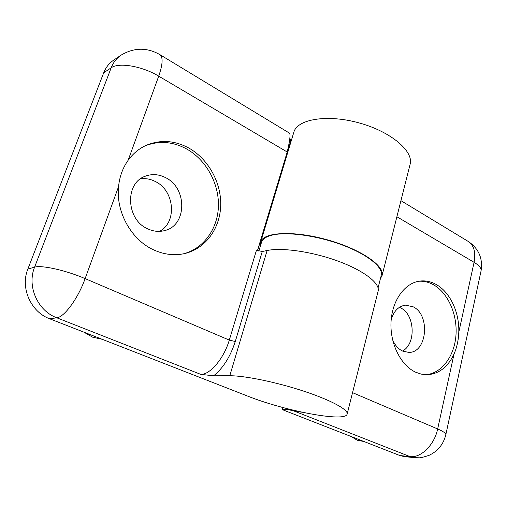 <?xml version="1.0" encoding="UTF-8"?>
<svg xmlns="http://www.w3.org/2000/svg" width="507" height="507" viewBox="0 0 507 507"><rect width="100%" height="100%" fill="white"/><g stroke="black" fill="none" stroke-linecap="round" stroke-linejoin="round"><path stroke-width="0.76" d="M165.453 177.583C187.4 187.856 187.146 225.311 164.838 230.533C159.173 232.073 153.463 231.503 147.702 228.834C126.154 219.785 124.538 183.16 145.224 176.233C151.929 173.717 158.672 174.161 165.453 177.583M140.509 178.838C145.572 178.166 150.497 179.053 155.288 181.487C174.604 190.524 177.361 222.231 159.528 231.369M83.794 332.117L92.566 337.161L102.224 339.31M144.768 146.01C158.634 140.496 172.5 141.44 186.367 148.83C205.975 159.667 218.923 183.084 218.435 205.779C217.953 228.454 203.915 248.512 183.54 253.804M49.724 318.808L56.784 317.794L200.81 374.388C210.056 374.838 224.043 358.246 229.297 340.096L85.125 278.609L118.568 186.601C115.754 212.16 131.566 240.039 153.741 249.913C164.148 254.622 174.452 255.839 184.656 253.563C205.443 248.741 220 228.657 220.703 205.709C221.426 182.748 208.402 158.894 188.566 147.898C174.243 140.262 159.99 139.469 145.807 145.509C138.798 148.785 132.904 153.71 128.132 160.288L158.716 76.158L287.222 152.011C289.941 140.325 290.676 134.025 289.421 133.107L159.806 54.579C163.184 57.05 162.817 64.243 158.716 76.158C142.201 66.138 118.853 62.12 111.185 67.805L34.603 267.151L27.86 269.059C20.084 287.837 30.864 312.008 49.724 318.808L247.327 395.973C284.7 410.943 345.305 422.559 347.137 414.137C348.702 409.84 331.134 400.188 303.839 391.189C276.607 382.189 244.729 375.643 229.785 375.75L213.669 375.788C223.118 368.158 230.324 356.725 235.28 341.496L262.271 251.497L267.126 250.509C282.329 247.296 313.168 251.821 338.847 261.422C364.584 270.992 380.465 283.692 378.102 291.303L347.187 413.953M103.713 72.767L111.185 67.805C113.289 62.437 116.572 58.223 121.027 55.168L113.467 60.295C109.049 63.318 105.798 67.475 103.713 72.767L27.86 269.059M289.858 138.062L290.72 140.8L257.543 250.75M235.28 341.496L229.297 340.096L256.447 250.268L262.271 251.497M200.81 374.388L213.669 375.788M257.436 250.705L287.222 152.011M118.568 186.601C119.551 176.67 122.738 167.899 128.132 160.288M399.402 307.331L400.587 307.876C414.948 314.365 416.329 344.006 402.488 351.034C398.261 348.93 394.972 345.216 392.621 339.893M391.195 319.556C393.876 310.956 398.629 306.165 405.454 305.17L413.021 306.735C430.544 314.651 427.262 352.821 408.813 352.422L402.495 351.04M418.712 281.258C423.725 280.941 428.586 282.069 433.295 284.649C448.049 292.761 457.644 314.695 455.939 335.609C454.323 356.529 441.388 373.792 425.481 374.711M351.199 436.533L357.169 440.203L363.963 441.515M396.892 216.749L474.077 262.309L458.784 332.294C459.532 312.293 449.956 291.874 435.931 284.338C430.785 281.518 425.481 280.428 420.018 281.055C404.966 282.792 392.158 300.157 391.036 321.806C389.813 343.435 400.688 365.363 415.632 372.201L421.184 374.115L426.812 374.743C438.758 374.128 447.839 367.201 454.05 353.968L437.661 428.96L352.549 392.659M288.496 409.662L282.399 409.352L282.729 409.795L399.896 455.546L404.092 456.573L414.244 457.637L410.036 456.604L294.161 411.069L288.496 409.662L288.66 409.048M380.446 278.52L382.024 275.738C385.333 266.074 360.547 249.019 327.167 239.767C293.819 230.393 263.374 232.022 260.769 241.883L260.598 245.369M382.107 275.402L410.055 164.528C414.137 151.593 391.328 131.826 359.444 123.011C327.611 114.037 297.482 119.025 293.876 132.093L293.768 132.441M302.4 412.28L294.161 411.069M458.784 332.294C458.512 340.096 456.927 347.32 454.05 353.968M378.083 287.9L381.201 275.548C383.634 267.645 368.164 254.768 342.979 245.255C317.857 235.723 287.57 231.49 272.532 235.02C266.302 236.49 262.651 238.867 261.568 242.143L261.492 242.403M267.126 250.509L229.785 375.75M56.784 317.794C37.676 310.854 26.738 286.246 34.603 267.151C41.409 264.844 66.278 270.434 85.125 278.609C78.179 298.224 64.262 317.23 56.784 317.794M399.896 455.546L410.036 456.604C420.93 458.163 434.467 444.842 437.661 428.96C443.346 431.425 446.059 433.358 445.811 434.752C443.467 444.252 437.902 451.11 429.131 455.318C423.326 457.244 419.809 458.062 418.579 457.777L414.244 457.637M282.399 409.352L282.9 407.533M468.119 241.37C478.716 248.481 483.019 258.367 481.035 271.03C481.561 268.355 479.242 265.446 474.077 262.309C475.94 252.233 473.95 245.249 468.119 241.37L400.942 200.671M121.027 55.168C133.981 47.481 146.903 47.284 159.806 54.579M282.627 407.463L282.095 409.409M293.876 132.093L260.769 241.883M481.035 271.03L445.83 434.67M261.568 242.143L258.849 251.168"/></g></svg>
